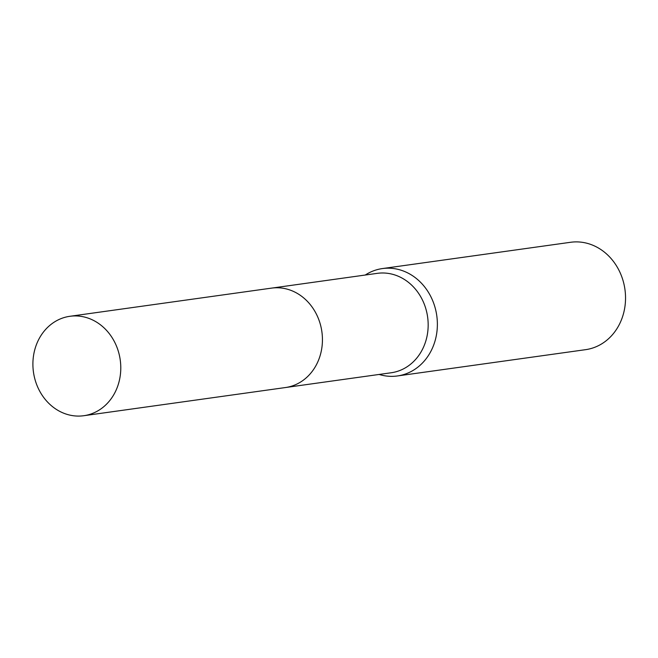 <?xml version="1.0" encoding="UTF-8"?>
<svg xmlns="http://www.w3.org/2000/svg" width="658" height="658" viewBox="0 0 658 658"><rect width="100%" height="100%" fill="white"/><g stroke="black" fill="none" stroke-linecap="round" stroke-linejoin="round"><path stroke-width="0.99" d="M286.024 387.455L391.181 372.765A50.189 43.815 -98 0 0 427.766 331.706A50.189 43.815 -98 0 0 377.289 273.35L272.132 288.048M379.131 374.451A54.211 47.327 -98 0 0 397.416 375.957A54.211 47.327 -98 0 0 436.937 331.607A54.211 47.327 -98 0 0 382.405 268.571A54.211 47.327 -98 0 0 365.239 275.036M397.416 375.957L585.579 349.669A54.211 47.327 -98 0 0 625.1 305.32A54.211 47.327 -98 0 0 570.568 242.284L382.405 268.571M82.809 316.679A50.197 43.815 -98 0 0 69.896 316.292A50.197 43.815 -98 0 0 32.9 364.696A50.197 43.815 -98 0 0 70.875 415.33A50.197 43.815 -98 0 0 83.788 415.716A50.197 43.815 -98 0 0 120.784 367.312A50.197 43.815 -98 0 0 82.809 316.679M83.788 415.716L285.44 387.546A50.197 43.815 -98 0 0 322.436 339.141A50.197 43.815 -98 0 0 284.462 288.508A50.197 43.815 -98 0 0 271.548 288.122L69.896 316.292"/></g></svg>
